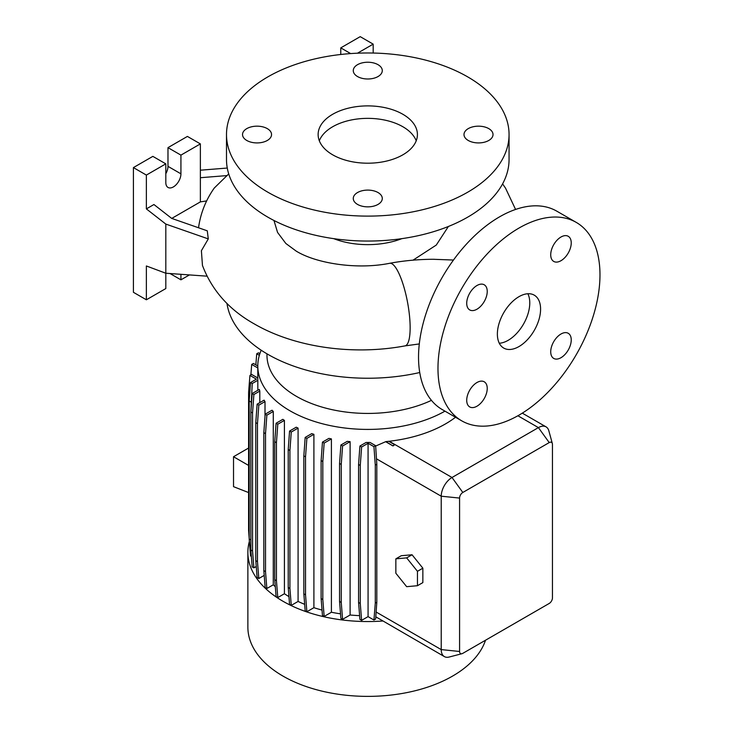 <?xml version="1.0" encoding="UTF-8"?>
<svg xmlns="http://www.w3.org/2000/svg" width="733" height="733" viewBox="0 0 733 733"><rect width="100%" height="100%" fill="white"/><g stroke="black" fill="none" stroke-linecap="round" stroke-linejoin="round"><path stroke-width="1.1" d="M453.47 260.041L433.166 259.28M518.973 346.553A30.548 17.638 120 0 0 538.938 319.634A30.548 17.638 120 0 0 534.247 295.152A30.548 17.638 120 0 0 518.973 296.673A30.548 17.638 120 0 0 499.017 323.583A30.548 17.638 120 0 0 503.708 348.065A30.548 17.638 120 0 0 518.973 346.553M499.292 343.236A30.548 17.638 120 0 0 508.18 340.314A30.548 17.638 120 0 0 527.861 293.75M267.298 128.623A14.513 8.375 0 0 0 251.483 126.809A14.513 8.375 0 0 0 242.531 134.542A14.513 8.375 0 0 0 246.783 140.47A14.513 8.375 0 0 0 262.597 142.284A14.513 8.375 0 0 0 271.549 134.542A14.513 8.375 0 0 0 267.298 128.623M378.036 64.687A14.513 8.375 0 0 0 362.221 62.873A14.513 8.375 0 0 0 353.269 70.615A14.513 8.375 0 0 0 357.512 76.534A14.513 8.375 0 0 0 373.326 78.358A14.513 8.375 0 0 0 382.287 70.615A14.513 8.375 0 0 0 378.036 64.687M488.774 128.623A14.513 8.375 0 0 0 472.959 126.809A14.513 8.375 0 0 0 463.998 134.542A14.513 8.375 0 0 0 468.25 140.47A14.513 8.375 0 0 0 484.064 142.284A14.513 8.375 0 0 0 493.016 134.542A14.513 8.375 0 0 0 488.774 128.623M378.036 192.55A14.513 8.375 0 0 0 362.221 190.736A14.513 8.375 0 0 0 353.269 198.478A14.513 8.375 0 0 0 357.512 204.397A14.513 8.375 0 0 0 373.326 206.22A14.513 8.375 0 0 0 382.287 198.478A14.513 8.375 0 0 0 378.036 192.55M476.972 309.207A14.513 8.375 120 0 0 486.455 296.416A14.513 8.375 120 0 0 484.229 284.789A14.513 8.375 120 0 0 476.972 285.513A14.513 8.375 120 0 0 467.498 298.294A14.513 8.375 120 0 0 469.716 309.922A14.513 8.375 120 0 0 476.972 309.207M560.983 260.71A14.513 8.375 120 0 0 570.457 247.919A14.513 8.375 120 0 0 568.24 236.292A14.513 8.375 120 0 0 560.983 237.016A14.513 8.375 120 0 0 551.5 249.797A14.513 8.375 120 0 0 553.727 261.424A14.513 8.375 120 0 0 560.983 260.71M560.983 357.704A14.513 8.375 120 0 0 570.457 344.922A14.513 8.375 120 0 0 568.24 333.295A14.513 8.375 120 0 0 560.983 334.01A14.513 8.375 120 0 0 551.5 346.801A14.513 8.375 120 0 0 553.727 358.428A14.513 8.375 120 0 0 560.983 357.704M476.972 406.21A14.513 8.375 120 0 0 486.455 393.419A14.513 8.375 120 0 0 484.229 381.792A14.513 8.375 120 0 0 476.972 382.516A14.513 8.375 120 0 0 467.498 395.298A14.513 8.375 120 0 0 469.716 406.925A14.513 8.375 120 0 0 476.972 406.21M518.973 415.144A114.55 66.135 -60 0 1 461.698 420.815A114.55 66.135 -60 0 1 444.143 329.025A114.55 66.135 -60 0 1 518.973 228.073A114.55 66.135 -60 0 1 576.257 222.401A114.55 66.135 -60 0 1 593.812 314.2A114.55 66.135 -60 0 1 518.973 415.144M461.698 420.815L442.265 409.591A114.55 66.135 -60 0 1 424.7 317.801A114.55 66.135 -60 0 1 499.54 216.858A114.55 66.135 -60 0 1 556.814 211.177L576.257 222.401M206.66 200.915L200.375 201.887L200.375 143.897L180.932 155.121L180.932 173.831A10.693 6.176 -60 0 1 173.373 186.924A10.693 6.176 -60 0 1 168.022 187.456A10.693 6.176 -60 0 1 165.814 182.563L165.814 163.853L146.371 175.077L146.371 208.896L153.93 204.525L171.696 218.397L207.274 230.822L208.291 238.903L201.392 250.713L202.464 265.465C211.901 290.323 229.154 309.802 254.214 323.876C295.152 347.68 353.352 355.532 404.973 345.894A42.001 10.454 79.5 0 0 410.141 327.688A42.001 10.454 79.5 0 0 403.086 284.331A42.001 10.454 79.5 0 0 389.699 263.284C404.277 260.6 419.139 259.271 434.284 259.28M266.968 353.819L266.968 355.23A100.806 58.2 0 0 0 296.489 396.379A100.806 58.2 0 0 0 431.444 400.355M261.214 350.227A109.977 63.496 0 0 0 257.796 365.923A109.977 63.496 0 0 0 290.011 410.819A109.977 63.496 0 0 0 444.958 411.149M249.385 541.394A119.9 69.223 0 0 0 247.873 552.325L247.873 627.155A119.9 69.223 0 0 0 282.993 676.101A119.9 69.223 0 0 0 402.939 693.336A119.9 69.223 0 0 0 485.512 640.23M247.873 552.325A119.9 69.223 0 0 0 282.993 601.271A119.9 69.223 0 0 0 383.02 620.988L444.381 656.594A15.274 8.814 -60 0 1 441.22 649.594L441.22 496.204A15.274 8.814 -60 0 1 452.014 477.495L538.416 427.614A15.274 8.814 -60 0 1 546.058 426.863A15.274 8.814 -60 0 1 548.834 430.775L552.343 443.529A4.581 2.648 120 0 0 549.219 442.585L462.816 492.466A4.581 2.648 120 0 0 459.582 498.074L459.582 651.472A4.581 2.648 120 0 0 461.964 653.699A4.581 2.648 120 0 0 462.816 653.341L549.219 603.451A4.581 2.648 120 0 0 552.453 597.844L552.453 444.455A4.581 2.648 120 0 0 552.343 443.529M226.973 303.407A141.286 81.565 0 0 0 267.875 354.351A141.286 81.565 0 0 0 419.743 372.52M333.698 238.646A61.096 35.276 0 0 0 401.849 238.646M448.394 226.47L436.272 245.069L413.018 260.169M226.497 134.542L226.497 159.492A141.286 81.565 0 0 0 267.875 217.17A141.286 81.565 0 0 0 421.841 234.844A141.286 81.565 0 0 0 509.059 159.492L509.059 134.542A141.286 81.565 0 0 0 467.672 76.864A141.286 81.565 0 0 0 313.706 59.19A141.286 81.565 0 0 0 226.497 134.542A141.286 81.565 0 0 0 267.875 192.22A141.286 81.565 0 0 0 421.841 209.904A141.286 81.565 0 0 0 509.059 134.542M402.875 114.284A49.642 28.66 0 0 0 348.78 108.072A49.642 28.66 0 0 0 318.131 134.542A49.642 28.66 0 0 0 332.672 154.81A49.642 28.66 0 0 0 386.767 161.022A49.642 28.66 0 0 0 417.416 134.542A49.642 28.66 0 0 0 402.875 114.284M416.225 140.782A49.642 28.66 0 0 0 402.875 126.754A49.642 28.66 0 0 0 353.911 119.497A49.642 28.66 0 0 0 319.322 140.782M273.968 220.486L277.569 232.434L285.852 243.484L296.224 251.126C316.354 263.504 357.163 269.891 389.699 263.284M228.714 173.913L214.265 188.042C206.266 199.376 201.144 211.819 198.89 225.379A162.323 93.714 0 0 0 198.561 227.78M298.084 428.099A109.977 63.496 180 0 1 296.233 427.202L289.562 431.059L291.258 432.039L298.084 428.099L298.084 601.445A109.977 63.496 0 0 0 304.662 604.331M313.898 434.33A109.977 63.496 180 0 1 311.754 433.615L305.175 437.418L306.87 438.389L313.898 434.33L313.898 607.684A109.977 63.496 0 0 0 322.034 610.067M331.408 438.902A109.977 63.496 180 0 1 328.925 438.38L322.456 442.118L324.151 443.089L331.408 438.902L331.408 612.247A109.977 63.496 0 0 0 340.533 613.842M350.108 441.651A109.977 63.496 180 0 1 347.231 441.358L340.891 445.013L342.586 445.994L350.108 441.651L350.108 614.996A109.977 63.496 0 0 0 359.619 615.647M370.046 442.457A109.977 63.496 180 0 1 366.088 442.466L359.912 446.031L361.607 447.011L368.076 443.282L368.076 616.627L373.94 620.017L375.635 619.037L376.817 602.224L376.817 464.236L375.635 445.691L370.046 442.457M455.532 417.251A109.977 63.496 180 0 1 389.241 441.257L388.747 441.312A109.977 63.496 180 0 1 385.87 441.605L375.663 446.04M412.056 554.762L401.253 555.724L395.857 558.839L395.857 573.243L406.659 586.675L417.453 585.713L422.859 582.598L422.859 568.194L412.056 554.762L406.659 557.877L395.857 558.839M250.888 411.479L252.225 383.515L257.824 380.29A109.977 63.496 180 0 1 257.796 378.979L257.796 365.923M257.824 380.29L257.824 390.277M259.812 391.083A109.977 63.496 180 0 1 259.299 389.425L252.189 393.529L253.884 394.51L259.812 391.083L259.812 402.628M265.007 401.592A109.977 63.496 180 0 1 264.091 400.154L257.118 404.185L258.813 405.166L265.007 401.592L265.007 416.39M273.281 411.46A109.977 63.496 180 0 1 272.035 410.223L265.163 414.191L266.858 415.171L273.281 411.46L273.281 584.806A109.977 63.496 0 0 0 275.306 586.702M284.413 420.394A109.977 63.496 180 0 1 282.856 419.331L276.094 423.234L277.789 424.215L284.413 420.394L284.413 593.739A109.977 63.496 0 0 0 288.939 596.598M375.818 616.829L383.02 620.988M368.076 616.627L361.607 620.356L360.269 603.451L360.269 465.464L361.607 447.011M359.912 446.031L358.574 464.484L358.574 602.471L359.912 619.385L361.607 620.356M350.108 614.996L342.586 619.339L341.248 602.434L341.248 464.447L342.586 445.994M340.891 445.013L339.553 463.467L339.553 601.454L340.891 618.368L342.586 619.339M331.408 612.247L324.151 616.444L322.813 599.53L322.813 461.543L324.151 443.089M322.456 442.118L321.118 460.562L321.118 598.559L322.456 615.463L324.151 616.444M313.898 607.684L306.87 611.743L305.533 594.83L305.533 456.842L306.87 438.389M305.175 437.418L303.838 455.862L303.838 593.858L305.175 610.763L306.87 611.743M298.084 601.445L291.258 605.385L289.92 588.48L289.92 450.493L291.258 432.039M289.562 431.059L288.225 449.512L288.225 587.5L289.562 604.404L291.258 605.385M284.413 593.739L277.789 597.56L276.442 580.655L276.442 442.668L277.789 424.215M276.094 423.234L274.747 441.687L274.747 579.675L276.094 596.58L277.789 597.56M273.281 584.806L266.858 588.517L265.52 571.612L265.52 433.624L266.858 415.171M265.163 414.191L263.825 432.644L263.825 570.631L265.163 587.536L266.858 588.517M264.201 575.396L258.813 578.511L257.475 561.606L257.475 423.619L258.813 405.166M257.118 404.185L255.78 422.639L255.78 560.626L257.118 577.531L258.813 578.511M256.238 566.49L253.884 567.855L252.546 550.95L252.546 412.963L253.884 394.51M252.189 393.529L250.851 411.983L250.851 549.97L252.189 566.875L253.884 567.855M250.851 539.937L249.193 538.984L250.53 555.889L251.355 556.365M249.971 548.788L249.586 544.005M385.87 441.825L392.989 445.939L394.675 444.739L388.747 441.312M461.964 653.699L449.164 657.034A15.274 8.814 -60 0 1 444.381 656.594M373.179 53.033L373.179 44.136L357.484 53.197M373.179 44.136L360.215 36.65L340.772 47.874L340.772 54.48M350.658 53.582L340.772 47.874M146.371 208.896L165.814 224.078L165.814 273.235L206.953 276.167M165.814 224.078L208.291 238.903M146.371 299.788L146.371 265.969L165.814 273.235L165.814 288.564L146.371 299.788L133.415 292.302L133.415 167.591L152.849 156.367L165.814 163.853M227.276 168.04L200.375 170.203M200.375 177.716L227.239 175.563M180.932 274.316L180.932 279.832L189.444 274.921M200.375 201.887L171.742 218.416M200.375 143.897L187.41 136.42L167.976 147.645L167.976 166.345A10.693 6.176 -60 0 1 165.814 173.703M180.932 155.121L167.976 147.645M146.371 175.077L133.415 167.591M180.932 279.832L170.029 273.537M250.851 549.97L252.546 550.95M250.851 411.983L252.546 412.963M288.225 587.5L289.92 588.48M288.225 449.512L289.92 450.493M373.94 620.017L375.287 603.112L376.817 602.224M375.287 603.112L375.287 465.125L376.817 464.236M375.287 465.125L373.94 446.672L375.635 445.691M358.574 602.471L360.269 603.451M358.574 464.484L360.269 465.464M373.94 446.672L368.076 443.282M248.597 465.437L233.525 456.732L233.525 486.666L248.597 492.567M248.597 448.037L233.525 456.732M250.869 374.875L251.694 364.438L253.389 363.458L257.796 365.996M251.694 364.438L257.796 367.957M255.78 560.626L257.475 561.606M255.78 422.639L257.475 423.619M303.838 593.858L305.533 594.83M303.838 455.862L305.533 456.842M392.989 445.939L385.87 441.605M394.675 444.739L392.98 445.71M249.193 538.517L248.597 530.316L248.597 392.32L249.935 375.415L251.63 374.435L257.796 377.999M249.935 375.415L256.403 379.153L250.53 382.544L252.225 383.515M249.193 538.984L249.193 400.997L250.888 401.968M249.193 400.997L250.53 382.544M263.825 570.631L265.52 571.612M263.825 432.644L265.52 433.624M321.118 598.559L322.813 599.53M321.118 460.562L322.813 461.543M274.747 579.675L276.442 580.655M274.747 441.687L276.442 442.668M339.553 601.454L341.248 602.434M339.553 463.467L341.248 464.447M255.844 364.869L256.724 353.792L258.419 352.811L259.867 353.654M256.724 353.792L259.345 355.303M417.453 585.713L417.453 571.309L422.859 568.194M417.453 571.309L406.659 557.877M459.582 651.472L441.22 649.594L376.047 611.973M459.582 498.074L441.22 496.204L376.423 458.794M549.219 442.585L538.416 427.614L517.892 415.767M462.816 492.466L452.014 477.495L389.241 441.257M180.932 173.831L167.976 166.345M546.058 426.863L522.299 413.146M419.294 343.942L404.973 345.894M515.574 209.446L505.513 188.124L502.591 183.882"/></g></svg>
